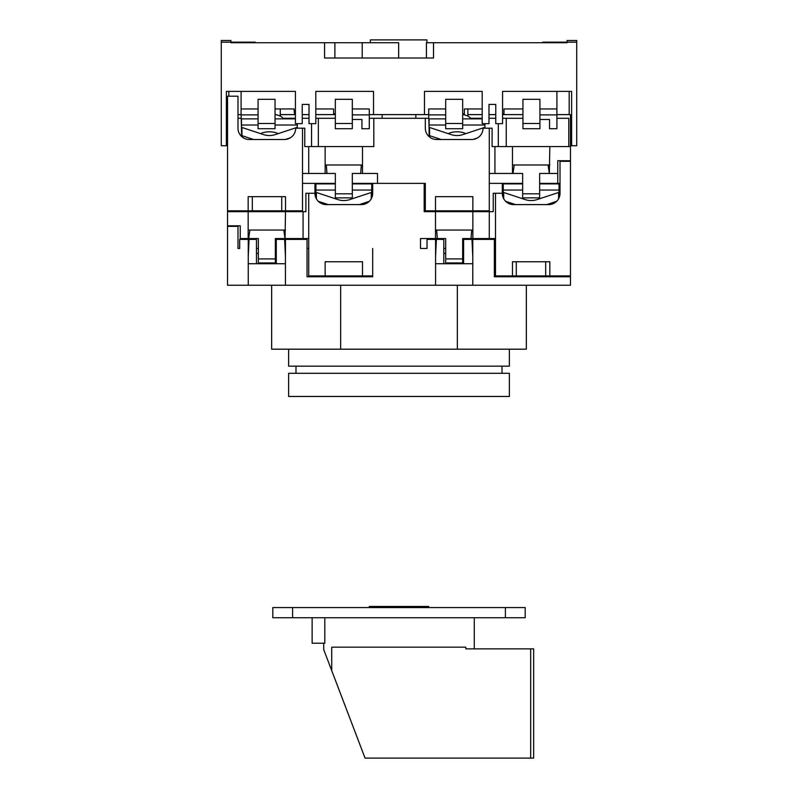 <?xml version="1.0" encoding="UTF-8"?>
<svg xmlns="http://www.w3.org/2000/svg" width="798" height="798" viewBox="0 0 798 798"><rect width="100%" height="100%" fill="white"/><g stroke="black" fill="none" stroke-linecap="round" stroke-linejoin="round"><path stroke-width="1.2" d="M334.881 58.015L334.881 42.733L324.577 42.733L324.577 58.015L433.523 58.015L433.523 42.733L567.089 42.733L567.089 42.164L542.75 42.164L542.75 42.733L541.623 42.733M324.577 42.733L230.911 42.733L230.911 42.164L221.285 42.164L221.285 40.469L230.911 40.469L230.911 42.164L255.25 42.164L255.25 42.733M576.715 42.164L576.715 40.469L567.089 40.469L567.089 42.164L576.715 42.164L576.715 145.735L571.617 145.735L571.617 91.401L502.57 91.401L502.57 123.66L495.777 123.66L495.777 104.418L488.984 104.418L488.984 123.66L482.192 123.66L482.192 91.401L424.466 91.401L424.466 114.603L373.534 114.603L373.534 91.401L315.809 91.401L315.809 123.66L309.016 123.66L309.016 104.418L302.223 104.418L302.223 123.66L295.43 123.66L295.43 91.401L226.383 91.401L226.383 145.735L221.285 145.735L221.285 42.164M426.94 42.733L426.94 39.9L370.352 39.9L370.352 42.733M258.073 123.49L258.073 128.727L275.051 128.727L275.051 123.49L258.073 123.49L258.073 99.321L275.051 99.321L275.051 123.49M522.949 123.49L522.949 128.727L539.927 128.727L539.927 123.49L522.949 123.49L522.949 99.321L539.927 99.321L539.927 123.49M539.927 119.491L549.543 119.491L549.543 128.727L556.904 128.727L556.904 114.892L539.927 114.892M335.33 123.49L335.33 128.727L352.307 128.727L352.307 123.49L335.33 123.49L335.33 99.321L352.307 99.321L352.307 123.49M352.307 119.491L361.933 119.491L361.933 128.727L369.284 128.727L369.284 114.892L352.307 114.892M445.693 114.892L428.716 114.892L429.105 128.727M258.073 114.892L241.096 114.892L241.096 108.957L258.073 108.957M556.904 114.892L556.904 108.957L539.927 108.957M369.284 114.892L369.284 108.957L352.307 108.957M445.693 123.49L445.693 128.727L462.67 128.727L462.67 99.321L445.693 99.321L445.693 123.49L462.67 123.49M445.693 108.957L428.716 108.957L428.716 114.892M241.495 128.727L241.096 114.892M333.634 108.947L315.809 108.947L333.634 108.947L333.634 113.835L335.33 113.835M467.867 116.129L467.867 109.974A10.863 4.588 0 0 0 467.598 108.947L482.192 108.947L464.366 108.947L464.366 113.835L462.67 113.835M275.051 108.947L294.013 108.947L294.582 114.603L280.258 114.603M522.949 108.947L503.987 108.947L503.987 113.835L503.418 113.835L503.418 114.603L522.949 114.603M315.809 114.603L335.33 114.603M467.867 114.603L482.192 114.603M309.016 114.603L302.223 114.603M295.43 114.603L294.582 114.603M241.096 91.401L241.096 108.957M373.534 114.603L369.284 114.603M424.466 114.603L428.716 114.603M488.984 114.603L495.777 114.603M502.57 114.603L503.418 114.603M556.904 91.401L556.904 108.957M227.52 145.735L226.383 145.735M556.904 114.603L570.48 114.603L570.48 145.735L571.617 145.735M237.984 114.603L241.096 114.603M228.817 91.401L228.817 96.209M569.183 91.401L569.183 114.603M398.641 58.015L398.641 42.733L334.881 42.733M433.523 42.733L426.421 42.733L426.421 58.015M415.838 118.284L415.838 114.603M382.162 118.284L382.162 114.603M505.403 607.557L272.796 607.557L272.796 617.742L525.204 617.742L525.204 607.557L505.403 607.557L505.403 617.742M530.67 758.1L530.67 648.874L533.643 648.874L533.643 758.1L365.045 758.1L323.729 649.622L323.729 643.208M312.128 617.742L312.128 643.208L324.806 643.208L324.806 617.742M331.729 670.619L331.729 647.168L465.813 647.168L465.813 648.874L530.67 648.874M428.716 607.557L428.716 606.46L369.284 606.46L369.284 607.557M484.915 128.189L484.915 123.66M429.105 136.648L429.105 125.027L445.693 125.027M462.67 125.027L484.915 125.027M448.296 133.655A10.863 4.588 0 0 1 465.723 133.655M441.234 139.51L429.563 135.66L429.563 127.471L451.199 134.613A16.977 15.391 180 0 0 462.82 134.613L484.456 127.471L484.456 128.189M429.563 137.027L429.563 135.66M477.384 137.994L473.005 139.441M462.67 114.483A14.145 5.975 0 0 1 470.92 118.872M429.105 125.027L429.105 118.872L445.693 118.872M462.67 118.872L482.192 118.872M297.295 128.189L297.295 123.66M241.495 136.378L241.495 125.027L258.073 125.027M275.051 125.027L297.295 125.027M260.677 133.655A10.863 4.588 0 0 1 278.113 133.655M253.624 139.51L241.944 135.66L241.944 127.471L263.589 134.613A16.977 15.391 180 0 0 275.2 134.613L296.846 127.471L296.846 128.189M241.944 136.787L241.944 135.66M290.402 137.785L285.275 139.47M275.051 114.483A14.145 5.975 0 0 1 283.31 118.872M279.978 108.947A10.863 4.588 0 0 1 280.258 109.974L280.258 116.129M241.495 125.027L241.495 118.872L258.073 118.872M275.051 118.872L295.43 118.872M539.638 183.37L560.016 183.37M560.016 160.727L560.016 193.276A11.322 11.322 0 0 1 548.695 204.597L513.603 204.597A11.322 11.322 0 0 1 502.291 193.276L502.291 183.37L489.274 183.37L522.66 183.37M285.524 196.667L248.168 196.667L285.524 196.667L285.524 210.822L227.52 210.822L227.52 96.209L237.984 96.209L237.984 128.189A11.322 11.322 0 0 0 249.305 139.51L284.397 139.51A11.322 11.322 0 0 0 295.709 128.189L304.766 128.189L304.766 146.583L362.491 146.583L362.491 173.465L377.494 173.465L377.494 183.37L425.314 183.37L425.314 210.822L435.509 210.822L435.509 196.667L472.855 196.667L472.855 210.822L489.274 210.822L489.274 128.189L492.097 128.189L492.097 146.583L494.93 146.583L494.93 173.465L522.66 173.465L522.66 193.824L539.638 193.824L539.638 173.465L549.333 173.465L548.086 164.977L549.832 164.977L513.553 164.977M352.307 183.37L424.187 183.37L424.187 211.669L435.509 211.669L435.509 238.552L445.693 238.552L445.693 258.911L462.67 258.911L462.67 238.552L471.039 238.552L471.698 230.063L472.855 230.063L435.509 230.063L471.698 230.063M372.686 183.37L372.686 193.276A11.322 11.322 0 0 1 361.364 204.597L326.272 204.597A11.322 11.322 0 0 1 314.951 193.276L314.951 183.37L302.502 183.37L335.33 183.37L335.33 173.465L335.33 193.824L352.307 193.824L352.307 173.465L360.676 173.465L361.344 164.977L362.491 164.977L325.145 164.977L361.344 164.977M295.43 118.284L282.981 118.284M241.096 118.284L237.984 118.284M309.016 118.284L302.223 118.284M335.33 118.284L315.809 118.284M428.716 118.284L369.284 118.284M482.192 118.284L470.591 118.284M495.777 118.284L488.984 118.284M522.949 118.284L502.57 118.284M568.784 146.583L568.784 118.284L556.904 118.284M514.221 164.977L512.964 173.465M494.93 146.583L549.832 146.583L549.333 173.465M512.476 146.583L512.476 173.465M335.33 173.465L302.502 173.465M326.302 164.977L326.961 173.465M549.832 173.465L557.752 173.465L557.752 183.37M549.832 146.583L570.48 146.583L570.48 160.727L557.752 160.727L557.752 173.465M308.726 146.583L308.726 173.465M325.145 146.583L325.145 173.465M425.314 118.284L425.314 128.189A11.322 11.322 0 0 0 436.636 139.51L471.728 139.51A11.322 11.322 0 0 0 483.049 128.189L489.274 128.189M373.813 118.284L373.813 146.583L362.491 146.583M472.855 210.822L435.509 210.822M281.714 210.822L281.714 196.667M252.328 210.822L252.328 196.667M285.524 210.822L302.502 210.822L302.502 128.189M489.274 173.465L494.93 173.465M568.784 161.296L568.784 160.727M362.491 173.465L360.676 173.465M335.33 193.824L335.33 197.854L352.307 197.854L352.307 193.824M369.284 183.37L369.284 183.879M522.66 193.824L522.66 197.854L539.638 197.854L539.638 193.824M556.615 183.37L556.615 183.879M352.307 180.887L352.307 173.465M424.187 210.822L425.314 210.822M506.251 146.583L506.251 118.284M498.321 146.583L498.321 123.66M248.168 196.667L248.168 210.822M311.559 123.66L311.559 146.583M318.352 118.284L318.352 146.583M371.718 197.844L371.718 183.879L352.307 183.879M315.918 197.844L315.918 190.044L335.33 190.044M352.307 190.044L371.718 190.044M335.08 198.662A10.863 4.579 0 0 1 336.876 197.854M350.761 197.854A10.863 4.579 0 0 1 352.556 198.662M328.247 204.597L318.302 201.315M369.334 201.315L359.389 204.597M371.269 198.752L371.269 192.488L349.624 199.63A16.977 15.391 180 0 1 338.013 199.63L316.367 192.488L316.367 198.752M329.893 183.879A14.145 5.965 0 0 1 330.173 183.37M315.918 190.044L315.918 183.879L335.33 183.879M559.049 197.844L559.049 183.879L539.638 183.879M503.249 197.844L503.249 190.044L522.66 190.044M539.638 190.044L559.049 190.044M522.411 198.662A10.863 4.579 0 0 1 524.206 197.854M538.091 197.854A10.863 4.579 0 0 1 539.887 198.662M515.578 204.597L505.643 201.315M556.665 201.315L546.72 204.597M558.6 198.752L558.6 192.488L536.954 199.63A16.977 15.391 180 0 1 525.343 199.63L503.698 192.488L503.698 198.752M517.224 183.879A14.145 5.965 0 0 1 517.503 183.37M503.249 190.044L503.249 183.879L522.66 183.879M237.984 225.814L237.984 248.457L239.679 248.457L239.679 239.4L248.248 239.4L248.248 263.669M462.67 253.465L462.67 248.457L463.608 248.457M494.361 248.457L495.498 248.457M435.509 238.552L420.506 238.552L420.506 248.457L427.02 248.457L427.02 239.4L435.578 239.4L435.578 263.669M420.506 248.457L427.02 248.457M275.34 248.457L276.278 248.457M307.031 248.457L308.726 248.457M256.467 253.465L258.362 253.465M249.245 230.063L285.524 230.063L283.789 230.063L285.036 238.552L275.34 238.552L275.34 258.911L258.362 258.911L258.362 238.552L240.248 238.552L240.248 225.814L227.52 225.814L227.52 211.669L248.168 211.669L248.168 238.552M249.914 230.063L248.667 238.552M248.168 211.669L285.524 211.669L285.036 238.552M436.656 230.063L437.324 238.552M435.509 211.669L472.855 211.669L472.855 238.552L471.039 238.552M258.362 248.457L256.467 248.457M258.362 258.911L258.362 262.941L275.34 262.941L275.34 258.911M369.574 275.909L369.574 276.756L372.686 276.756L372.686 248.457L372.686 275.909L362.491 275.909L362.491 261.754L325.145 261.754L325.145 275.909L308.726 275.909L308.726 193.276L314.951 193.276M285.524 238.552L308.726 238.552M285.524 211.669L303.07 211.669L303.07 238.552M240.248 239.4L240.248 238.552M362.491 275.909L325.145 275.909M512.476 261.754L549.832 261.754L512.476 261.754L512.476 275.909L495.498 275.909L495.498 193.276L502.291 193.276M549.832 261.754L549.832 275.909L570.48 275.909L570.48 161.296L560.016 161.296M303.07 211.669L305.903 211.669L305.903 193.276L308.726 193.276M472.855 238.552L489.274 238.552L489.274 211.669L493.234 211.669L493.234 193.276L495.498 193.276M472.855 211.669L489.274 211.669M549.832 275.909L512.476 275.909M545.672 275.909L545.672 261.754M516.286 275.909L516.286 261.754M462.67 258.911L462.67 262.941L445.693 262.941L445.693 258.911M229.216 225.814L229.216 226.383M495.498 238.552L489.274 238.552M462.67 248.457L462.67 238.552M443.798 253.465L445.693 253.465M445.693 248.457L443.798 248.457M229.216 210.822L229.216 211.669M486.441 210.822L486.441 211.669M299.679 211.669L299.679 210.822M291.749 211.669L291.749 210.822M479.648 210.822L479.648 211.669M237.984 226.383L227.52 226.383L227.52 285.245L472.785 285.245L472.785 263.719L463.608 263.739L463.608 239.4L472.855 239.4M471.977 239.4L472.785 239.4L472.785 256.507L471.967 239.4M472.785 285.245L570.48 285.245L570.48 276.756L494.361 276.756L494.361 239.4L472.785 239.4M372.686 276.756L307.031 276.756L307.031 239.4L285.445 239.4L285.445 263.669M285.524 239.4L276.278 239.4L276.278 263.729L285.445 263.739L285.445 285.245M435.578 263.719L435.578 285.245M435.578 239.4L436.386 239.4L435.578 256.507M435.509 239.4L443.798 239.4L443.798 263.729L435.588 263.739M463.608 263.739L443.798 263.739M568.784 276.756L568.784 275.909M248.168 239.4L256.467 239.4L256.467 263.729L248.248 263.739L248.248 285.245M276.278 263.739L256.467 263.739M285.445 256.507L284.637 239.4L285.445 239.4M248.248 239.4L249.056 239.4L248.248 256.507M472.785 256.507L472.785 263.669M237.984 248.457L239.679 248.457M509.363 349.195L509.363 366.172L288.637 366.172L288.637 349.195M526.341 285.245L526.341 349.195L271.659 349.195L271.659 285.245M340.666 349.195L340.666 285.245M457.334 349.195L457.334 285.245M295.998 373.304L295.998 366.172M509.363 373.304L288.637 373.304L288.637 396.456L509.363 396.456L509.363 373.304M362.212 58.015L362.212 42.733M292.597 607.557L292.597 617.742M474.271 617.742L474.271 648.874M502.002 373.304L502.002 366.172"/></g></svg>
